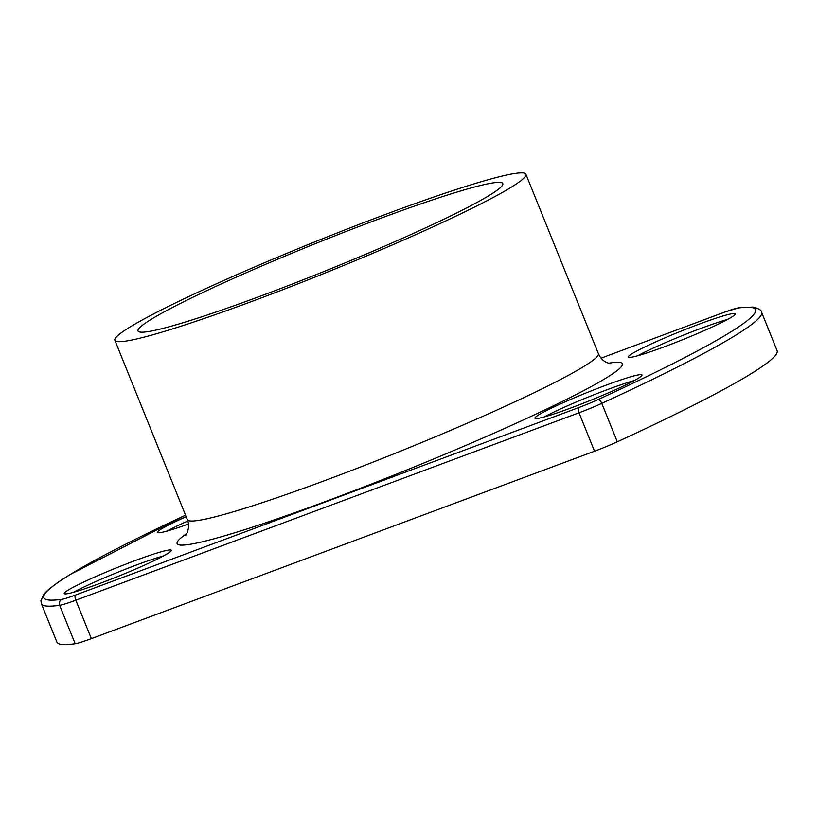 <?xml version="1.0" encoding="UTF-8"?>
<svg xmlns="http://www.w3.org/2000/svg" width="818" height="818" viewBox="0 0 818 818"><rect width="100%" height="100%" fill="white"/><g stroke="black" fill="none" stroke-linecap="round" stroke-linejoin="round"><path stroke-width="1.23" d="M378.826 218.989A196.719 14.519 -22 0 0 138.007 330.973A196.719 14.519 -22 0 0 290.38 284.776A196.719 14.519 -22 0 0 502.794 183.59A196.719 14.519 -22 0 0 378.826 218.989M186.156 516.71A57.72 4.264 -22 0 0 157.506 532.416A57.72 4.264 -22 0 0 188.467 524.021M698.889 324.235A57.72 4.264 -22 0 0 628.224 357.088A57.72 4.264 -22 0 0 683.337 339.419A57.72 4.264 -22 0 0 735.259 313.846A57.72 4.264 -22 0 0 698.889 324.235M605.627 385.35A57.72 4.264 -22 0 0 534.962 418.213A57.72 4.264 -22 0 0 590.075 400.534A57.72 4.264 -22 0 0 641.997 374.961A57.72 4.264 -22 0 0 605.627 385.35M134.909 560.678A57.72 4.264 -22 0 0 64.244 593.531A57.72 4.264 -22 0 0 119.356 575.862A57.72 4.264 -22 0 0 171.279 550.289A57.72 4.264 -22 0 0 134.909 560.678M617.304 441.802A397.129 29.325 -22 0 0 777.1 350.646L761.578 312.22A397.129 29.325 158 0 1 601.782 403.376L617.304 441.802A27.71 2.045 158 0 1 594.533 451.219L91.35 638.633A27.71 2.045 158 0 1 75.164 643.725L59.642 605.3A397.129 29.325 158 0 1 41.391 603.704L56.912 642.13A397.129 29.325 -22 0 0 75.164 643.725M386.229 214.132A221.647 16.36 -22 0 0 114.888 340.308A221.647 16.36 -22 0 0 326.525 272.455A221.647 16.36 -22 0 0 525.913 174.244A221.647 16.36 -22 0 0 386.229 214.132M163.661 555.851A57.72 4.264 -22 0 0 136.637 564.941A57.72 4.264 -22 0 0 73.589 592.242M634.379 380.523A57.72 4.264 -22 0 0 607.355 389.624A57.72 4.264 -22 0 0 544.307 416.914M727.642 319.409A57.72 4.264 -22 0 0 700.617 328.499A57.72 4.264 -22 0 0 637.57 355.799M187.823 521.005A57.72 4.264 -22 0 0 166.852 531.127M608.582 363.202A240.124 17.73 158 0 1 406.393 470.125A240.124 17.73 158 0 1 186.678 533.663M41.391 603.704L40.9 600.688L44.08 593.94L47.781 590.177L58.098 582.263L70.021 574.573L185.533 515.166A392.507 28.978 -22 0 0 61.984 599.287A23.088 1.708 158 0 0 75.471 595.034L578.653 407.62A23.088 1.708 158 0 0 597.631 399.777A392.507 28.978 -22 0 0 737.519 308.1A23.088 1.708 158 0 0 724.032 312.343L601.097 358.131L724.145 312.282A4.622 1.605 -110.4 0 1 724.267 312.251M594.533 451.219L579.011 412.783L75.829 600.207L91.35 638.633M114.888 340.308L187.342 519.645A221.647 16.36 -22 0 0 398.99 451.781A221.647 16.36 -22 0 0 598.367 353.58C602.416 362.384 608.193 363.028 610.76 363.642M597.631 399.777A4.622 2.495 65.3 0 1 601.782 403.376A27.71 2.045 -22 0 1 579.011 412.783A4.622 1.605 -110.4 0 1 578.653 407.62M75.471 595.034A4.622 1.605 69.6 0 0 75.829 600.207A27.71 2.045 -22 0 1 59.642 605.3A4.622 4.417 -98 0 1 61.984 599.287M761.578 312.22C761.558 310.145 758.654 308.427 752.857 307.057L738.603 307.793A4.622 4.417 82 0 0 737.519 308.1M724.032 312.343A4.622 1.605 -110.4 0 1 724.145 312.282L738.603 307.793M525.913 174.244L598.367 353.58M185.42 535.493C184.837 537.058 191.126 528.469 187.342 519.645"/></g></svg>
